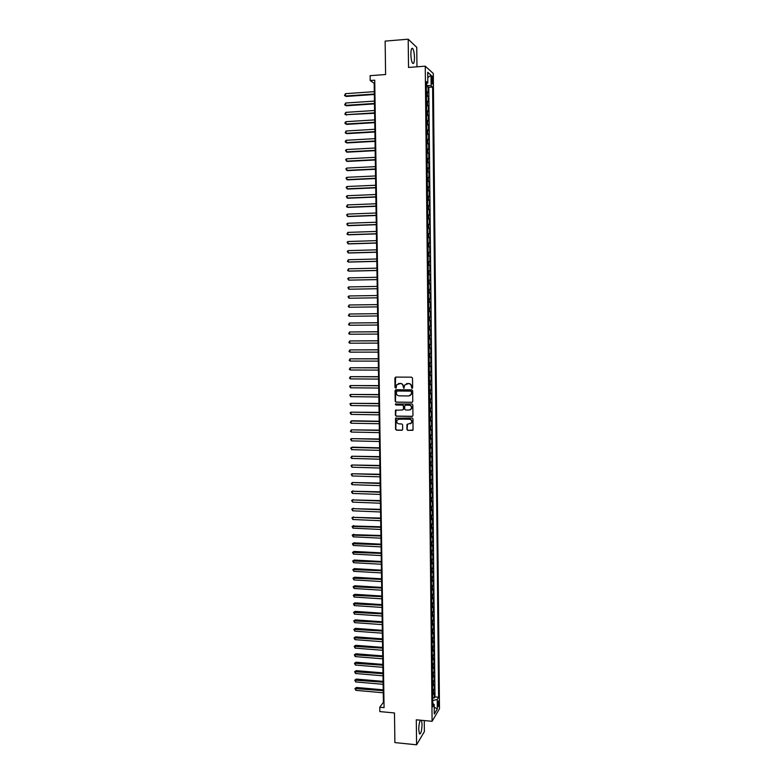 <?xml version="1.0" encoding="UTF-8"?>
<svg xmlns="http://www.w3.org/2000/svg" width="784" height="784" viewBox="0 0 784 784"><rect width="100%" height="100%" fill="white"/><g stroke="black" fill="none" stroke-linecap="round" stroke-linejoin="round"><path stroke-width="1.18" d="M412.012 388.384L412.619 387.757L412.511 378.094L411.61 377.173L395.753 377.084L394.891 377.986L395.018 387.6L396.165 387.943L396.616 384.875L400.32 383.503C402.025 383.69 402.976 384.67 403.172 386.424L403.809 388.315L404.769 384.973L408.513 383.562C410.228 383.748 411.179 384.728 411.375 386.492L412.012 388.384M406.475 383.641L408.738 383.494C410.453 383.68 411.404 384.66 411.6 386.414L412.315 388.305M395.646 377.094L395.263 387.531L395.94 388.168M398.321 383.572L400.555 383.435C402.261 383.621 403.211 384.591 403.407 386.355L404.113 388.237M420.4 720.192C419.371 722.152 418.823 725.327 418.754 729.708L419.469 733.951C420.91 734.187 421.772 730.962 422.047 724.289L421.488 720.3M414.471 57.536C414.334 53.273 413.776 50.284 412.776 48.579C411.59 47.54 410.953 49.441 410.865 54.272C411.002 58.555 411.571 61.534 412.56 63.22C413.756 64.239 414.393 62.348 414.471 57.536M438.932 702.748L438.648 700.965C438.109 700.847 437.786 702.141 437.678 704.845L437.952 706.619C438.501 706.737 438.824 705.443 438.932 702.748M406.916 429.485L407.807 430.406L413.031 430.014L412.992 418.95L412.1 418.029L395.548 418.225L395.577 429.26L396.469 430.181L401.8 430.289L402.662 429.407L402.604 424.859L401.722 423.938L399.076 423.889C397.076 423.458 396.381 422.253 396.978 420.283L399.007 419.077L409.405 419.254C411.384 419.675 412.09 420.861 411.541 422.821L406.965 424.516L406.916 429.485L408.043 430.289L412.747 430.338M416.961 66.807L416.745 47.344L408.19 39.2L385.14 41.111L385.601 74.529L370.126 75.676L370.205 80.517L374.732 80.184L384.062 707.658L379.76 707.256L379.828 711.588L394.479 712.96L394.891 742.585L416.588 744.8L424.379 731.609L424.262 720.565M408.19 39.2L408.533 67.444L425.261 66.179L432.102 721.309L416.294 719.8L416.588 744.8M411.914 402.378L412.786 401.486L412.658 390.775L411.767 389.854L395.93 389.717L395.058 390.608L395.205 401.271L396.096 402.182L412.345 402.27M412.825 404.877L412.952 415.559L412.08 416.451L396.283 416.196L395.391 415.285L395.44 410.287L402.594 409.944L403.456 409.052L403.417 406.024L402.525 405.112L395.871 405.024L395.322 404.064L411.933 403.966L412.825 404.877M432.67 697.838L434.316 697.985L434.267 692.85L433.542 694.016L433.503 690.577L432.601 691.184M432.582 689.273L434.238 689.42L434.179 684.275L433.454 685.412L433.415 681.972L432.513 682.57M432.494 680.698L434.15 680.835L434.091 675.681L433.366 676.808L433.327 673.358L432.425 673.936M432.405 672.113L434.062 672.251L434.003 667.086L433.278 668.174L433.238 664.724L432.337 665.293M432.317 663.509L433.973 663.636L433.915 658.472L433.189 659.54L433.15 656.081L432.239 656.639M432.229 654.885L433.885 655.022L433.826 649.838L433.101 650.887L433.062 647.417L432.151 647.966M432.131 646.261L433.797 646.388L433.738 641.194L433.003 642.214L432.974 638.744L432.062 639.283M432.043 637.617L433.709 637.735L433.65 632.541L432.915 633.541L432.886 630.062L431.974 630.581M431.955 628.954L433.621 629.072L433.562 623.868L432.827 624.838L432.797 621.359L431.886 621.869M431.866 620.281L433.532 620.399L433.474 615.185L432.739 616.136L432.699 612.647L431.788 613.137M431.778 611.598L433.444 611.706L433.385 606.493L432.65 607.414L432.611 603.915L431.7 604.395M431.69 602.896L433.356 603.004L433.297 597.78L432.562 598.672L432.523 595.174L431.612 595.644M431.592 594.184L433.258 594.292L433.209 589.049L432.474 589.921L432.435 586.422L431.523 586.873M431.504 585.462L433.17 585.56L433.121 580.317L432.376 581.16L432.347 577.651L431.425 578.092M431.416 576.72L433.082 576.818L433.033 571.565L432.288 572.379L432.258 568.861L431.337 569.292M431.327 567.959L432.993 568.057L432.944 562.794L432.2 563.588L432.16 560.06L431.249 560.482M431.229 559.198L432.905 559.286L432.846 554.014L432.111 554.778L432.072 551.25L431.151 551.652M431.141 550.407L432.817 550.495L432.758 545.213L432.013 545.958L431.984 542.43L431.063 542.812M431.053 541.617L432.729 541.695L432.67 536.403L431.925 537.118L431.896 533.581L430.975 533.963M430.955 532.806L432.631 532.875L432.582 527.583L431.837 528.269L431.798 524.731L430.877 525.094M430.867 523.977L432.543 524.055L432.494 518.743L431.749 519.41L431.71 515.862L430.788 516.205M430.779 515.137L432.454 515.206L432.405 509.894L431.651 510.531L431.621 506.974L430.7 507.307M430.681 506.288L432.366 506.346L432.307 501.025L431.563 501.642L431.523 498.075L430.602 498.399M430.592 497.419L432.278 497.477L432.219 492.146L431.474 492.734L431.435 489.167L430.514 489.471M430.504 488.53L432.18 488.589L432.131 483.248L431.376 483.806L431.347 480.239L430.416 480.533M430.406 479.632L432.092 479.69L432.043 474.34L431.288 474.879L431.249 471.292L430.328 471.576M430.318 470.723L432.004 470.772L431.945 465.422L431.2 465.921L431.161 462.344L430.23 462.609M430.22 461.796L431.906 461.845L431.857 456.484L431.102 456.964L431.063 453.368L430.142 453.622M430.132 452.858L431.817 452.897L431.768 447.527L431.014 447.978L430.975 444.381L430.044 444.626M430.034 443.901L431.729 443.94L431.67 438.56L430.916 438.991L430.886 435.385L429.955 435.61M429.946 434.934L431.631 434.973L431.582 429.583L430.828 429.975L430.788 426.369L429.857 426.584M429.857 425.957L431.543 425.986L431.494 420.587L430.73 420.959L430.7 417.343L429.769 417.539M429.759 416.951L431.455 416.98L431.396 411.571L430.641 411.914L430.602 408.297L429.671 408.484M429.661 407.945L431.357 407.964L431.308 402.545L430.543 402.868L430.514 399.242L429.573 399.409M429.573 398.919L431.269 398.938L431.21 393.509L430.455 393.793L430.416 390.167L429.485 390.314M429.475 389.873L431.18 389.883L431.122 384.454L430.357 384.719L430.328 381.083L429.387 381.22M429.387 380.818L431.082 380.828L431.024 375.379L430.269 375.614L430.23 371.979L429.299 372.096M429.289 371.743L430.994 371.753L430.935 366.304L430.171 366.51L430.132 362.855L429.201 362.972M429.201 362.659L430.896 362.659L430.837 357.2L430.083 357.377L430.044 353.721L429.103 353.819M429.103 353.555L430.808 353.555L430.749 348.086L429.985 348.243L429.946 344.578L429.015 344.656M429.005 344.441L430.71 344.441L430.651 338.962L429.897 339.08L429.857 335.415L428.917 335.483M428.917 335.307L430.622 335.307L430.563 329.819L429.799 329.907L429.759 326.242L428.819 326.291M428.819 326.164L430.524 326.154L430.465 320.656L429.701 320.725L429.661 317.05L428.721 317.079M428.721 317.001L430.436 316.991L430.377 311.483L429.612 311.522L429.573 307.838L428.632 307.857M428.632 307.828L430.338 307.808L430.279 302.291L429.514 302.31L429.475 298.616L428.534 298.626M429.475 298.616L430.24 298.616L430.191 293.089L428.476 293.118M428.476 293.069L429.416 293.069L429.377 289.374L430.151 289.404L430.093 283.867L428.378 283.906M428.378 283.808L429.328 283.828L429.289 280.123L430.053 280.182L429.995 274.635L428.289 274.674M428.28 274.537L429.23 274.567L429.191 270.852L429.965 270.941L429.906 265.384L428.191 265.433M428.191 265.237L429.132 265.286L429.093 261.572L429.867 261.68L429.808 256.123L428.093 256.172M428.093 255.937L429.034 255.996L429.005 252.272L429.769 252.409L429.72 246.842L427.995 246.891M427.995 246.607L428.946 246.686L428.907 242.962L429.681 243.128L429.622 237.552L427.897 237.601M427.897 237.268L428.848 237.366L428.809 233.632L429.583 233.828L429.524 228.242L427.809 228.301M427.799 227.919L428.75 228.026L428.711 224.283L429.485 224.508L429.426 218.912L427.711 218.971M427.701 218.55L428.652 218.667L428.613 214.924L429.397 215.179L429.338 209.573L427.613 209.642M427.603 209.161L428.554 209.299L428.525 205.545L429.299 205.829L429.24 200.214L427.515 200.283M427.505 199.763L428.466 199.91L428.427 196.157L429.201 196.47L429.142 190.845L427.417 190.914M427.407 190.345L428.368 190.512L428.329 186.749L429.103 187.092L429.044 181.457L427.319 181.535M427.309 180.908L428.27 181.094L428.231 177.321L429.005 177.694L428.956 172.049L427.221 172.137M427.211 171.461L428.172 171.657L428.133 167.884L428.917 168.286L428.858 162.631L427.123 162.719M427.113 162.004L428.074 162.21L428.035 158.427L428.819 158.868L428.76 153.203L427.025 153.292M427.015 152.517L427.976 152.753L427.937 148.96L428.721 149.421L428.662 143.746L426.927 143.844M426.917 143.021L427.878 143.266L427.839 139.474L428.623 139.964L428.564 134.289L426.829 134.387M426.819 133.515L427.78 133.77L427.741 129.968L428.525 130.497L428.466 124.803L426.731 124.911M426.721 123.99L427.682 124.264L427.643 120.452L428.427 121.01L428.378 115.307L426.633 115.415M426.623 114.444L427.584 114.738L427.545 110.916L428.338 111.504L428.28 105.791L426.535 105.909M426.525 104.889L427.486 105.193L427.447 101.371L428.24 101.979L428.182 96.265L426.427 95.315M426.437 96.383L428.182 96.265M431.494 78.41L432.121 83.957C432.562 84.358 432.797 83.594 432.827 81.673L432.209 76.117C431.768 75.725 431.523 76.479 431.494 78.41M425.261 66.179L433.297 73.49L439.481 708.736L432.102 721.309M434.316 697.985L434.983 696.907L438.599 697.231L432.611 87.053L431.122 85.789L426.32 85.338M438.599 697.231L437.227 699.495L437.315 708.932L434.287 714.057L434.189 704.502L432.758 706.854L426.29 81.663L427.829 82.977L427.721 72.275L431.014 75.225L431.122 85.789M434.983 696.907L428.799 87.328L428.084 86.72L428.142 92.443L426.388 91.473M427.486 105.193L428.28 105.791M427.584 114.738L428.378 115.307M427.682 124.264L428.466 124.803M427.78 133.77L428.564 134.289M427.878 143.266L428.662 143.746M427.976 152.753L428.76 153.203M428.074 162.21L428.858 162.631M428.172 171.657L428.956 172.049M428.27 181.094L429.044 181.457M428.368 190.512L429.142 190.845M428.466 199.91L429.24 200.214M428.554 209.299L429.338 209.573M428.652 218.667L429.426 218.912M428.75 228.026L429.524 228.242M428.848 237.366L429.622 237.552M428.946 246.686L429.72 246.842M429.034 255.996L429.808 256.123M429.132 265.286L429.906 265.384M429.23 274.567L429.995 274.635M429.328 283.828L430.093 283.867M429.416 293.069L430.191 293.089M430.338 307.808L429.573 307.838M430.436 316.991L429.661 317.05M430.524 326.154L429.759 326.242M430.622 335.307L429.857 335.415M430.71 344.441L429.946 344.578M430.808 353.555L430.044 353.721M430.896 362.659L430.132 362.855M430.994 371.753L430.23 371.979M431.082 380.828L430.328 381.083M431.18 389.883L430.416 390.167M431.269 398.938L430.514 399.242M431.357 407.964L430.602 408.297M431.455 416.98L430.7 417.343M431.543 425.986L430.788 426.369M431.631 434.973L430.886 435.385M431.729 443.94L430.975 444.381M431.817 452.897L431.063 453.368M431.906 461.845L431.161 462.344M432.004 470.772L431.249 471.292M432.092 479.69L431.347 480.239M432.18 488.589L431.435 489.167M432.278 497.477L431.523 498.075M432.366 506.346L431.621 506.974M432.454 515.206L431.71 515.862M432.543 524.055L431.798 524.731M432.631 532.875L431.896 533.581M432.729 541.695L431.984 542.43M432.817 550.495L432.072 551.25M432.905 559.286L432.16 560.06M432.993 568.057L432.258 568.861M433.082 576.818L432.347 577.651M433.17 585.56L432.435 586.422M433.258 594.292L432.523 595.174M433.356 603.004L432.611 603.915M433.444 611.706L432.699 612.647M433.532 620.399L432.797 621.359M433.621 629.072L432.886 630.062M433.709 637.735L432.974 638.744M433.797 646.388L433.062 647.417M433.885 655.022L433.15 656.081M433.973 663.636L433.238 664.724M434.062 672.251L433.327 673.358M434.15 680.835L433.415 681.972M434.238 689.42L433.503 690.577M432.993 703.767L432.699 700.465M426.604 85.319L426.584 83.427M370.205 80.517L374.174 83.31L383.405 702.307L379.76 707.256M374.781 83.271L374.174 83.31M383.984 702.356L383.405 702.307M426.339 86.838L428.084 86.72M428.799 87.328L432.611 87.053M426.3 83.525L427.829 82.977M427.447 101.371L426.486 101.058M427.545 110.916L426.584 110.622M427.643 120.452L426.682 120.168M427.741 129.968L426.78 129.703M427.839 139.474L426.878 139.219M427.937 148.96L426.976 148.725M428.035 158.427L427.074 158.211M428.133 167.884L427.172 167.678M428.231 177.321L427.27 177.135M428.329 186.749L427.368 186.572M428.427 196.157L427.466 196M428.525 205.545L427.564 205.398M428.613 214.924L427.662 214.796M428.711 224.283L427.76 224.175M428.809 233.632L427.858 233.534M428.907 242.962L427.956 242.873M429.005 252.272L428.054 252.203M429.093 261.572L428.152 261.523M429.191 270.852L428.24 270.823M429.289 280.123L428.338 280.104M429.377 289.374L428.436 289.374M428.574 302.32L429.514 302.31M428.672 311.552L429.612 311.522M428.76 320.764L429.701 320.725M428.858 329.966L429.799 329.907M428.956 339.158L429.897 339.08M429.044 348.321L429.985 348.243M429.142 357.484L430.083 357.377M429.24 366.618L430.171 366.51M429.328 375.752L430.269 375.614M429.426 384.856L430.357 384.719M429.524 393.96L430.455 393.793M429.612 403.035L430.543 402.868M429.71 412.1L430.641 411.914M429.799 421.155L430.73 420.959M429.897 430.191L430.828 429.975M429.995 439.216L430.916 438.991M430.083 448.223L431.014 447.978M430.181 457.219L431.102 456.964M430.269 466.196L431.2 465.921M430.367 475.163L431.288 474.879M430.455 484.11L431.376 483.806M430.543 493.048L431.474 492.734M430.641 501.966L431.563 501.642M430.73 510.874L431.651 510.531M430.828 519.763L431.749 519.41M430.916 528.641L431.837 528.269M431.004 537.501L431.925 537.118M431.102 546.35L432.013 545.958M431.19 555.19L432.111 554.778M431.278 564.01L432.2 563.588M431.376 572.81L432.288 572.379M431.465 581.601L432.376 581.16M431.553 590.381L432.474 589.921M431.651 599.143L432.562 598.672M431.739 607.894L432.65 607.414M431.827 616.636L432.739 616.136M431.915 625.358L432.827 624.838M432.013 634.06L432.915 633.541M432.102 642.753L433.003 642.214M432.19 651.435L433.101 650.887M432.278 660.108L433.189 659.54M432.366 668.752L433.278 668.174M432.454 677.396L433.366 676.808M432.543 686.02L433.454 685.412M434.189 704.502L432.729 703.611M432.641 694.634L433.542 694.016M432.964 700.484L437.227 699.495M427.78 77.645L431.014 75.225M437.315 708.932L434.218 707.178M395.783 389.726L395.45 401.183L396.332 402.094L412.139 402.29M411.433 391.765L410.806 391.118L396.91 390.991L396.322 392.931C396.508 394.685 397.459 395.655 399.164 395.851L408.66 395.949L411.11 394.489L411.659 391.686L410.806 391.118M396.841 390.991L411.041 391.04M409.728 395.744L411.335 394.401L411.453 393.078M411.659 391.686L411.678 393M395.998 409.865L395.636 415.187L396.518 416.098L412.551 416.324M403.035 409.826L403.691 408.954L403.652 405.936L402.76 405.014L395.871 405.024M395.763 403.76L396.106 404.936M409.248 410.032L411.316 408.797C411.884 406.818 411.179 405.622 409.189 405.191L405.514 405.152L404.652 406.043L404.691 409.072L405.583 409.983L409.248 410.032M410.267 409.816L411.541 408.699C412.119 406.729 411.414 405.524 409.424 405.103L409.189 405.191M405.318 405.171L409.424 405.103M407.484 424.085L407.151 429.377M410.571 423.811L411.767 422.713C412.315 420.763 411.61 419.567 409.64 419.146L409.405 419.254M398.203 419.215L409.64 419.146M396.087 417.794L395.822 429.152L396.704 430.073L402.29 430.142M374.301 91.659L345.43 93.678L345.47 96.02L346.165 96.442L374.34 94.492M346.165 96.442L344.539 95.521L345.47 96.02L374.331 94.021M344.539 95.521L345.43 93.678M374.438 101.087L345.587 103.027L345.636 105.37L346.332 105.771L374.478 103.89M346.332 105.771L344.695 104.86L345.636 105.37L374.478 103.439M344.695 104.86L345.587 103.027M374.576 110.495L345.754 112.367L345.793 114.699L374.625 113.278M346.489 115.081L344.862 114.19L345.793 114.699L374.615 112.847M344.862 114.19L345.754 112.367M374.723 119.893L345.92 121.687L345.96 124.019L346.655 124.382L374.762 122.647M345.92 121.687L345.009 122.569L345.029 123.5L345.96 124.019L374.752 122.245M374.86 129.272L346.077 130.997L346.116 133.319L346.812 133.662L374.899 132.006M346.077 130.997L345.185 132.8L346.116 133.319L374.889 131.614M374.997 138.641L346.244 140.287L346.283 142.61L346.979 142.933L375.036 141.345M346.244 140.287L345.332 141.149L345.352 142.08L346.283 142.61L375.036 140.983M375.134 147.99L346.401 149.568L346.44 151.88L347.136 152.184L375.173 150.665M346.401 149.568L345.499 150.42L346.44 151.88L375.173 150.322M375.281 157.319L346.567 158.829L346.606 161.141L347.302 161.426L375.32 159.975M346.567 158.829L345.656 159.671L346.606 161.141L375.311 159.652M375.418 166.639L346.724 168.08L346.763 170.383L347.459 170.647L375.458 169.275M346.724 168.08L345.822 168.903L346.763 170.383L375.448 168.972M375.556 175.949L346.891 177.311L346.93 179.614L347.616 179.859L375.595 178.546M346.891 177.311L345.979 178.125L346.93 179.614L375.585 178.272M375.693 185.24L347.047 186.523L347.087 188.826L347.782 189.052L375.732 187.817M347.047 186.523L346.146 187.337L347.087 188.826L375.732 187.552M375.83 194.51L347.204 195.726L347.253 198.029L347.939 198.234L375.869 197.058M347.204 195.726L346.303 196.529L347.253 198.029L375.869 196.823M375.967 203.771L347.371 204.918L347.41 207.211L348.096 207.397L376.006 206.3M347.371 204.918L346.479 206.623L347.41 207.211L376.006 206.074M376.104 213.013L347.528 214.091L347.567 216.374L348.253 216.551L376.144 215.512M347.528 214.091L346.626 214.865L347.567 216.374L376.144 215.316M376.242 222.235L347.684 223.244L347.733 225.527L348.419 225.684L376.281 224.714M347.684 223.244L346.783 224.018L347.733 225.527L376.281 224.547M376.379 231.447L347.851 232.387L347.89 234.671L348.576 234.798L376.418 233.906M347.851 232.387L346.959 234.063L347.89 234.671L376.418 233.75M376.516 240.649L348.008 241.511L348.047 243.795L348.733 243.902L376.555 243.079M348.008 241.511L347.106 242.266L348.047 243.795L376.555 242.942M376.653 249.831L348.165 250.625L348.204 252.909L348.89 252.997L376.692 252.242M348.165 250.625L347.263 251.37L348.204 252.909L376.692 252.125M376.79 259.004L348.321 259.729L348.361 262.003L349.047 262.072L376.83 261.386M348.321 259.729L347.439 261.366L348.361 262.003L376.83 261.288M376.928 268.157L348.488 268.814L348.527 271.078L349.203 271.137L376.967 270.509M348.488 268.814L347.596 270.441L348.527 271.078L376.967 270.441M377.065 277.291L348.645 277.879L348.684 280.143L377.104 279.623M348.645 277.879L347.743 278.594L348.684 280.143L377.104 279.574M349.517 289.218L377.241 288.728L349.517 289.218M377.202 286.415L348.802 286.934L348.841 289.198L347.9 287.64L348.802 286.934M349.674 298.234L377.369 297.812L349.674 298.234M377.339 295.519L348.958 295.97L348.998 298.234L348.057 296.666L348.958 295.97M349.154 307.25L348.233 306.583L349.115 304.996L377.476 304.613L349.115 304.996L349.154 307.25L377.506 306.887M377.614 313.669L349.272 314.012L349.311 316.256L377.643 315.962M377.614 313.698L349.272 314.012L348.39 315.589L349.311 316.256M377.741 322.714L349.429 323.008L349.468 325.252L377.78 325.027M377.741 322.763L349.429 323.008L348.547 324.576L349.468 325.252M377.878 331.75L349.586 331.985L349.625 334.229L377.917 334.072M377.878 331.808L349.586 331.985L348.704 333.543L349.625 334.229M378.015 340.766L349.742 340.952L349.782 343.196L378.045 343.108M378.015 340.844L349.742 340.952L348.86 342.5L349.782 343.196M378.143 349.762L349.899 349.909L349.938 352.143L378.182 352.124M378.153 349.87L349.899 349.909L349.017 351.448L349.938 352.143M378.28 358.749L350.056 358.847L350.095 361.081L378.319 361.12M378.28 358.876L350.056 358.847L349.174 360.375L350.095 361.081M378.417 367.716L350.213 367.774L350.252 369.999L378.447 370.107M378.417 367.863L350.213 367.774L349.331 369.284L350.252 369.999M378.545 376.683L350.37 376.683L350.409 378.907L378.584 379.084M378.554 376.839L350.37 376.683L349.488 378.182L350.409 378.907M378.682 385.62L350.517 385.581L350.556 387.806L378.721 388.041M378.682 385.806L350.517 385.581L349.625 386.179L350.556 387.806M378.819 394.548L350.673 394.46L350.713 396.675L378.848 396.988M378.819 394.754L350.673 394.46L349.782 395.058L350.713 396.675M378.946 403.466L350.83 403.329L350.869 405.544L378.986 405.916M378.956 403.691L350.83 403.329L349.938 403.917L350.869 405.544M379.084 412.364L350.987 412.178L351.026 414.393L379.113 414.834M379.084 412.609L350.987 412.178L350.095 412.756L351.026 414.393M379.211 421.253L351.81 420.773L351.144 421.018L351.173 423.233L379.25 423.732M379.221 421.508L351.144 421.018L350.262 422.468L351.173 423.233M379.348 430.122L351.291 429.848L351.33 432.053L379.387 432.621M379.348 430.406L351.291 429.848L350.419 431.288L351.33 432.053M379.476 438.981L351.448 438.658L351.487 440.863L379.515 441.5M379.485 439.285L351.448 438.658L350.556 439.207L351.487 440.863M379.613 447.821L352.261 447.154L351.604 447.458L351.634 449.653L379.652 450.359M379.613 448.144L351.604 447.458L350.713 447.997L351.634 449.653M379.74 456.651L351.751 456.239L351.791 458.434L379.779 459.199M379.75 456.994L351.751 456.239L350.879 457.65L351.791 458.434M379.877 465.471L351.908 465.01L351.947 467.205L379.907 468.028M379.877 465.823L351.908 465.01L351.016 465.529L351.947 467.205M380.005 474.271L352.055 473.761L352.094 475.957L380.044 476.848M380.015 474.643L352.055 473.761L351.173 474.281L352.094 475.957M380.132 483.052L352.212 482.513L352.251 484.688L380.171 485.649M380.142 483.454L352.212 482.513L351.34 483.885L352.251 484.688M380.269 491.833L352.359 491.235L352.398 493.42L380.309 494.439M380.269 492.244L352.359 491.235L351.477 491.735L353.025 490.843M352.398 493.42L351.477 491.735M380.397 500.584L352.516 499.947L352.555 502.123L380.436 503.22M380.407 501.025L352.516 499.947L351.634 500.437L353.172 499.545M352.555 502.123L351.634 500.437M380.524 509.335L352.663 508.649L352.702 510.825L380.563 511.981M380.534 509.786L352.663 508.649L351.781 509.13L353.329 508.228M352.702 510.825L351.781 509.13M380.661 518.067L352.82 517.342L352.859 519.508L380.701 520.723M380.661 518.538L352.82 517.342L351.938 517.812L353.476 516.901M352.859 519.508L351.938 517.812M380.789 526.779L352.967 526.015L353.006 528.181L380.828 529.455M380.799 527.279L352.085 526.476L353.633 525.554M353.006 528.181L352.085 526.476M380.916 535.492L353.123 534.668L353.163 536.834L380.955 538.177M380.926 536.001L352.241 535.129L353.78 534.198M353.163 536.834L352.241 535.129M381.044 544.174L353.927 542.822L353.27 543.322L353.31 545.478L381.083 546.879M381.053 544.704L352.388 543.763L353.927 542.822M353.31 545.478L352.388 543.763M381.181 552.857L354.074 551.436L353.427 551.946L353.457 554.102L381.22 555.572M381.181 553.406L352.545 552.387L354.074 551.436M353.457 554.102L352.545 552.387M381.308 561.52L354.231 560.041L353.574 560.57L353.613 562.716L381.347 564.255M381.318 562.079L352.692 561.001L354.231 560.041M353.613 562.716L352.692 561.001M381.436 570.164L354.378 568.635L353.721 569.174L353.76 571.32L381.475 572.918M381.445 570.752L352.839 569.596L354.378 568.635M353.76 571.32L352.839 569.596M381.563 578.798L354.525 577.21L353.878 577.769L353.907 579.915L381.602 581.561M381.573 579.405L352.996 578.18L354.525 577.21M353.907 579.915L352.996 578.18M381.69 587.422L354.672 585.766L354.025 586.344L354.064 588.49L381.73 590.205M381.7 588.049L353.143 586.746L354.672 585.766M354.064 588.49L353.143 586.746M381.818 596.036L354.829 594.321L354.172 594.909L354.211 597.045L381.867 598.829M381.828 596.673L353.29 595.301L354.829 594.321M354.211 597.045L353.29 595.301M381.945 604.631L354.976 602.847L354.319 603.464L354.358 605.591L381.994 607.433M381.955 605.287L353.447 603.847L354.976 602.847M354.358 605.591L353.447 603.847M382.073 613.206L355.123 611.373L354.466 612L354.505 614.127L382.122 616.028M382.082 613.882L353.594 612.373L355.123 611.373M354.505 614.127L353.594 612.373M382.2 621.771L355.27 619.879L354.623 620.526L354.652 622.653L382.249 624.613M382.22 622.467L353.741 620.889L355.27 619.879M354.652 622.653L353.741 620.889M382.327 630.326L355.417 628.376L354.77 629.033L354.809 631.159L382.376 633.178M382.347 631.042L353.888 629.395L355.417 628.376M354.809 631.159L353.888 629.395M382.455 638.872L355.564 636.853L354.917 637.529L354.956 639.656L382.504 641.733M382.474 639.597L354.045 637.882L355.564 636.853M354.956 639.656L354.045 637.882M382.582 647.398L355.711 645.33L355.064 646.016L355.103 648.133L382.631 650.279M382.602 648.143L354.192 646.359L355.711 645.33M355.103 648.133L354.192 646.359M382.71 655.914L355.858 653.778L355.211 654.493L355.25 656.61L382.759 658.805M382.729 656.678L354.339 654.826L355.858 653.778M355.25 656.61L354.339 654.826M382.837 664.411L356.005 662.225L355.358 662.95L355.397 665.057L382.886 667.321M382.857 665.195L354.486 663.274L356.005 662.225M355.397 665.057L354.486 663.274M382.964 672.897L356.152 670.653L355.505 671.398L355.544 673.505L383.013 675.828M382.974 673.701L354.633 671.712L356.152 670.653M355.544 673.505L354.633 671.712M383.092 681.374L356.299 679.071L355.652 679.826L355.691 681.933L383.141 684.314M383.102 682.198L354.78 680.14L356.299 679.071M355.691 681.933L354.78 680.14M383.219 689.842L356.446 687.47L355.799 688.244L355.838 690.351L383.268 692.791M383.229 690.675L354.927 688.548L356.446 687.47M355.838 690.351L354.927 688.548M427.388 95.628L427.349 91.806M431.504 79.664L432.807 79.576M431.582 81.761L432.827 81.673M411.629 48.667L412.776 48.579"/></g></svg>
